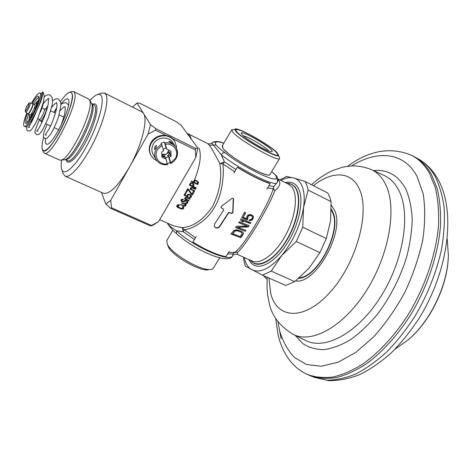 <?xml version="1.0" encoding="UTF-8"?>
<svg xmlns="http://www.w3.org/2000/svg" width="472" height="472" viewBox="0 0 472 472"><rect width="100%" height="100%" fill="white"/><g stroke="black" fill="none" stroke-linecap="round" stroke-linejoin="round"><path stroke-width="0.71" d="M395.141 349.085L408.374 339.71C430.659 320.83 447.845 284.592 448.359 255.399L447.244 239.251M408.398 339.692L408.888 339.274C430.883 320.63 447.828 284.893 448.341 256.072L448.359 255.494M412.811 155.931L414.552 156.84C421.213 160.527 426.782 166.268 431.255 174.05L437.143 188.357C439.815 199.485 440.936 211.934 440.5 225.71C438.276 254.072 427.667 286.303 411.065 314.193C398.144 334.589 382.945 351.469 367.24 363.228C356.767 370.101 346.607 374.862 336.754 377.517C327.255 378.963 318.553 378.426 310.664 375.913L307.06 374.326C314.824 377.24 323.438 378.149 332.902 377.051C342.749 374.727 352.95 370.237 363.505 363.587C379.382 352.124 394.84 335.356 408.062 314.901C425.071 286.893 436.075 254.255 438.506 225.492C439.031 211.515 437.969 198.889 435.308 187.614L429.408 173.141C424.558 164.687 418.434 158.663 411.041 155.058L412.811 155.931M299.395 277.79C318.034 276.586 341.286 231.433 332.701 212.854L331.291 209.946M280.905 180.375C285.637 177.832 289.897 177.035 293.69 177.979C297.767 179.089 300.729 182.227 302.576 187.396C304.357 192.67 304.682 199.367 303.543 207.479C300.54 225.15 293.248 241.18 281.672 255.576C269.949 268.733 260.013 273.459 251.871 269.76C248.207 267.742 245.747 263.96 244.496 258.42L244.313 257.523M294.752 281.625L309.101 268.143L319.933 252.62L296.268 241.493L281.672 255.576L271.235 271.129L294.752 281.625L285.772 285.471L262.45 275.17L245.44 266.214L244.142 261.942L243.41 257.122M271.235 271.129L262.45 275.17M326.311 238.555L330.577 220.796L331.055 201.632L308.116 190.063L303.543 207.479L302.753 227.233L326.311 238.555L319.933 252.62M302.753 227.233L296.268 241.493M331.055 201.632L329.71 196.918L327.769 192.995L305.101 181.466L306.906 185.36L308.116 190.063M280.026 179.932L286.362 176.469L293.69 177.979L305.101 181.466M248.803 259.529C250.166 262.338 252.048 264.29 254.449 265.382C262.81 269.27 277.212 259.748 287.908 242.248C298.64 224.802 303.52 202.612 299.531 191.119C298.204 187.266 296.162 184.646 293.401 183.248C291.035 182.08 288.333 181.862 285.306 182.581M271.683 171.596L275.205 174.829C276.657 176.634 276.928 177.808 276.026 178.357C274.787 182.57 241.587 166.073 224.855 152.68C220.784 149.606 217.846 147.058 216.034 145.034L209.332 145.205C211.362 147.848 214.872 154.014 219.869 163.707C222.194 177.82 219.716 192.169 212.424 206.742C203.208 219.934 193.154 226.89 182.269 227.598L184.045 229.687C191.815 229.475 206.742 221.079 214.27 207.704C222.312 194.877 224.383 174.504 222.843 163.867L234.661 171.737M275.205 174.829L275.925 175.377C277.147 175.844 278.681 180.864 277.872 181.077L277.105 182.664L273.86 186.428L273.241 188.806C267.323 207.509 241.953 249.057 234.637 252.337L237.392 252.313C235.569 251.942 234.071 252.455 232.897 253.865L232.702 255.735C233.41 254.455 234.914 253.989 237.209 254.343C237.711 254.644 237.776 253.971 237.392 252.313C244.461 247.605 267.459 209.963 274.792 190.841L273.241 188.806L267.583 187.933M223.604 210.211L214.524 224.135L214.441 226.637L215.486 227.598C217.09 228.295 218.442 228.047 219.539 226.861L228.625 212.949L229.829 212.607L231.599 213.521L232.891 212.795L233.552 199.078L233.056 198.21L232.124 198.293L221.209 206.417L221.014 207.627L223.551 209.302L223.604 210.211M233.953 230.242L230.885 233.994L240.72 237.67L243.098 234.549L243.375 233.156L242.962 232.348L241.422 231.292L237.103 229.787L233.953 230.242M245.405 231.309L245.971 230.478L237.434 227.25L248.278 226.938L249.086 225.634L239.239 221.787L238.696 222.666L247.157 226.029L236.395 226.265L235.552 227.528L245.405 231.309L235.646 227.38M250.856 222.678L250.331 223.569L242.242 220.465L243.222 221.987L241.493 221.268L240.49 219.704L241.015 218.802L250.856 222.678M251.163 215.403L252.319 216.595L250.75 215.25L249.269 215.238L248.06 216.087L247.428 217.722L247.9 218.849L247.298 219.917L241.711 217.586L244.59 212.288L245.688 212.772L243.245 217.303L246.685 218.737L246.691 216.855L247.824 215.226L248.874 214.695L251.151 214.642L253.163 216.141L253.122 217.975L252.007 219.61L249.304 220.347M252.319 216.595L252.343 217.905L251.836 218.831L250.644 219.692L249.664 219.704L249.151 220.619L251.187 220.436L252.207 219.881L253.328 218.247L253.364 216.406L252.815 215.651M251.358 215.669L250.248 215.433L248.797 215.81L247.747 217.279L247.9 218.849M235.953 169.554L224.412 161.884L219.869 163.707L222.843 163.867L224.412 161.884L221.238 154.757L211.804 143.01C211.155 143.871 209.822 144.096 207.798 143.677L207.757 143.653M232.702 255.735L232.678 255.765C229.97 262.81 193.431 246.832 176.575 230.784L176.487 233.593C173.743 231.457 170.87 228.295 167.873 224.112L167.607 223.215C168.775 225.457 171.761 227.976 176.575 230.784L183.254 231.705L182.269 227.598C177.088 226.802 173.271 225.822 170.823 224.654L159.678 219.675M268.928 185.714L273.86 186.428C273.253 187.773 273.559 189.242 274.792 190.841C279.961 186.475 281.153 182.806 278.362 179.826L278.02 179.478M209.332 145.205L207.798 143.671L187.679 133.576L189.791 135.405L191.502 139.411M187.054 133.31L187.679 133.576M182.003 181.242L172.003 198.458M183.437 206.872L182.788 206.488L182.493 206.872L182.929 207.768L181.708 208.583L177.661 206.724L178.044 205.521L179.578 205.007L177.59 204.877L176.64 206.087L178.18 207.733L181.685 209.084L182.924 208.966L183.767 208.152L183.437 206.872M186.41 204.612L186.169 204.948L185.378 204.765L185.638 205.686L184.682 206.217L180.392 204.683L180.634 204.352L183.897 205.768L185.083 205.426L184.682 204.441L181.602 203.019L181.844 202.683L186.41 204.612M182.068 199.219L182.381 199.75L183.083 199.798L183.36 199.373L181.213 199.573L180.929 200.264L181.39 201.208L183.82 201.969L185.23 200.978L186.163 200.948L186.906 201.479L186.995 202.163L186.292 202.93L185.266 202.818L184.977 203.231L186.428 203.538L187.832 202.553L187.461 201.184L185.649 200.34L184.133 200.748M182.381 199.75L181.82 200.311L182.328 201.19L183.502 201.367L184.062 200.801M189.13 200.57L188.9 200.93L184.428 198.848L184.658 198.488L185.36 198.818L185.03 198.193L185.525 197.396L187.526 197.662L190.175 198.901L189.95 199.267L186.552 197.78L185.632 198.098L185.732 198.8L189.13 200.57M187.915 196.423L187.602 196.942L183.962 195.243L185.461 192.682L186.163 193.013L184.882 195.202L187.124 196.246L187.272 194.783L188.965 194.322L190.304 194.759L191.343 195.727L191.467 196.747L190.198 197.679L188.859 197.532L189.13 197.084L190.186 197.107L190.771 196.423L189.95 195.078L188.293 194.877L187.708 195.567L187.915 196.423L187.172 195.107L187.673 195.927M188.57 189.237L191.886 194.145L193.325 191.479L194.157 191.874L192.47 194.995L191.349 194.476L188.08 189.502L186.593 192.246L185.891 191.915L187.59 188.776L188.57 189.237M194.694 190.835L194.493 191.237L190.021 189.13L190.228 188.729L190.93 189.06L190.759 187.673L192.24 187.472L195.632 188.971L195.432 189.378L192.039 187.88L191.154 188.263L191.49 189.319L194.694 190.835M192.93 183.101L190.664 182.847L189.384 185.207L195.951 188.316L196.187 187.821L193.26 186.434L194.016 184.446L192.93 183.101M195.502 180.269L193.98 180.693L193.75 181.626L194.257 182.393L191.325 180.994L191.136 181.419L197.697 184.546L197.88 184.115L197.048 183.72L198.216 183.343L198.281 182.015L197.207 180.982L195.502 180.269M231.687 129.865L222.188 146.072L223.191 148.639C229.498 157.377 269.04 179.218 269.907 174.534L279.642 158.427C279.088 162.616 239.457 140.497 232.832 132.219L231.705 129.835L234.732 129.535M268.822 151.01L268.462 150.609C264.792 146.485 247.877 136.532 243.363 135.847M242.148 134.662C246.266 139.635 269.482 152.893 271.884 151.66C272.521 151.488 272.303 150.833 271.217 149.689C265.878 143.736 239.811 129.517 241.334 133.44L242.148 134.662M236.915 131.959C235.493 130.349 235.475 129.558 236.85 129.588C242.036 129.34 270.09 145.529 276.244 152.291L277.453 153.801C282.492 160.964 243.723 140.172 236.915 131.959M279.43 157.253L279.642 158.427M172.87 230.188L166.864 240.437L167.188 244.053L168.085 245.593C173.495 254.455 197.644 268.857 208.123 269.471C210.866 269.73 212.607 269.288 213.338 268.149L219.592 257.8M179.053 205.332L178.044 206.488M177.661 206.724L177.071 205.308M177.832 206.895L176.652 206.128M182.959 207.633L183.354 206.825M183.366 206.883L183.879 207.768M183.254 207.261L183.767 208.152M182.835 207.887L183.313 208.718M182.528 208.276L182.924 208.966M182.121 208.524L182.446 209.09M181.372 208.541L181.685 209.084M180.688 208.353L181.024 208.948M179.885 208.005L180.274 208.689M177.673 206.825L178.18 207.733M177.029 206.441L177.537 207.35M176.675 206.252L177.077 206.966M178.935 204.789L179.277 205.397M178.516 204.754L178.811 205.267M178.056 204.754L178.381 205.332M177.667 204.86L178.044 205.521M177.118 205.243L177.59 206.093M177.029 205.509L177.531 206.406M182.617 206.712L182.859 207.131M185.059 204.913L185.172 204.411M185.903 204.494L186.169 204.948M185.018 204.152L185.378 204.765M185.189 204.488L185.691 205.355M185.13 204.818L185.638 205.686M185.095 205.35L185.443 205.951M184.847 205.703L185.107 206.152M184.452 205.816L184.682 206.217M183.85 205.757L184.121 206.223M183.502 205.662L183.791 206.158M182.835 205.367L183.183 205.969M184.499 203.91L185 204.765M184.322 203.827L184.682 204.441M182.752 199.237L183.083 199.798M182.003 200.954L180.959 200.399M186.906 201.479L186.216 200.447M186.912 202.293L187.384 201.119M181.956 200.924L181.325 199.739L181.82 200.311M182.452 199.219L182.752 199.739M181.732 199.267L182.098 199.892M181.325 199.739L181.82 200.588M187.425 201.296L187.927 202.14M187.331 201.709L187.832 202.553M186.953 202.258L187.455 203.107M186.652 202.671L187.083 203.391M186.068 202.936L186.428 203.538M185.248 202.848L185.584 203.42M186.157 200.435L186.582 201.143M185.82 200.37L186.163 200.948M185.325 200.352L185.649 200.895M184.871 200.376L185.23 200.978M184.493 200.5L184.9 201.19M184.121 200.765L184.617 201.609M183.862 201.096L184.292 201.821M183.472 201.373L183.82 201.969M182.699 201.343L183.071 201.987M181.974 200.948L182.463 201.798M181.413 200.688L181.903 201.538M180.982 200.5L181.39 201.208M185.136 197.733L185.732 198.8M185.779 198.871L185.248 198.623M188.511 200.281L188.9 200.93M185.112 198.405L185.36 198.818M189.549 198.612L189.95 199.267M186.965 197.473L187.295 198.033M186.263 197.29L186.552 197.78M185.897 197.314L186.18 197.792M185.649 197.367L185.95 197.874M185.29 197.526L185.632 198.098M185.148 197.715L185.59 198.452M190.658 195.697L190.328 195.349M190.788 196.216L190.959 195.921L191.467 196.747M190.977 195.308L190.959 195.921M187.413 195.603L187.077 196.104M184.788 195.036L184.239 194.777M187.107 196.116L187.602 196.942M184.434 194.446L184.882 195.202M191.036 195.479L191.543 196.305M190.747 196.458L191.201 197.196M190.47 196.895L190.841 197.502M189.892 197.172L190.198 197.679M189.172 197.095L189.508 197.644M189.573 194.458L189.95 195.078M189.343 194.405L189.673 194.942M188.9 194.322L189.207 194.824M188.405 194.293L188.7 194.783M187.986 194.375L188.293 194.877M187.602 194.499L187.974 195.113M187.254 194.818L187.708 195.567M193.402 191.514L191.957 194.175L190.841 193.656L188.08 189.502M191.957 194.175L192.47 194.995M190.841 193.656L191.349 194.476M186.133 191.484L186.593 192.246M191.29 189.03L190.647 187.903M191.408 189.207L190.859 188.947M194.045 190.529L194.493 191.237M190.7 188.694L190.93 189.06M194.971 188.658L195.432 189.378M192.393 187.52L192.777 188.127M191.715 187.36L192.039 187.88M191.361 187.402L191.679 187.909M191.119 187.467L191.461 188.003M190.776 187.661L191.154 188.263M190.653 187.891L191.13 188.653M195.432 187.467L189.608 184.735M193.26 186.434L192.735 185.608L193.461 183.561M192.411 183L193.142 184.133L192.098 182.77M193.485 183.614L194.016 184.446M193.431 184.104L193.962 184.93M195.42 187.49L195.951 188.316M189.832 184.263L190.322 185.042L192.423 186.039L193.142 184.133M190.682 182.847L191.066 183.455L190.322 185.042M191.007 182.764L191.066 183.455M191.349 182.711L192.942 183.826M191.325 183.266L191.679 183.23M191.738 182.717L192.139 183.343M192.057 182.758L192.558 183.543M196.995 183.637L196.488 183.396M194.859 182.617L194.204 182.304M197.674 182.481L197.862 181.496M197.933 183.62L197.526 183.006L196.352 183.39L194.96 182.723L193.909 180.864M196.387 180.587L197.514 181.856L196.494 180.64M197.892 181.567L198.447 182.41M197.886 181.98L198.441 182.823M197.674 182.517L198.216 183.343M197.355 183.177L197.715 183.726M197.084 183.337L197.367 183.767M196.848 183.413L197.048 183.72M197.202 183.791L197.697 184.546M193.75 181.602L194.257 182.393M193.809 181.85L194.022 182.174M193.903 181.124L194.617 182.351M193.951 180.77L194.446 181.962M194.275 180.41L194.682 181.03L194.458 181.549M194.753 180.274L195.107 180.811L194.682 181.03M195.196 180.221L196.889 181.354M195.107 180.811L195.597 180.841M195.632 180.31L196.051 180.953M197.514 181.856L197.526 183.012M233.256 198.358L232.708 212.536L231.422 213.261L229.646 212.347L228.448 212.689L219.362 226.584C218.27 227.769 216.925 228.011 215.309 227.315L214.353 226.489M223.451 209.179L220.937 207.479M230.997 233.846L240.72 237.67M242.873 232.265L243.186 232.873L242.903 234.265L240.525 237.375M234.997 230.66L232.619 233.492L232.802 233.77L235.174 230.932L237.699 230.908L235.717 230.436L234.997 230.66L235.174 230.932M237.516 230.637L240.844 232.106L237.699 230.908M241.375 232.259L241.983 233.02L240.655 231.835M240.844 232.106L241.57 232.537M241.983 233.02L241.906 234.159L240.136 236.519L232.802 233.77M248.785 225.533L248.077 226.66L237.434 227.25M238.785 222.524L247.157 226.029M245.652 230.371L245.21 231.026M241.334 221.014L243.222 221.987M250.555 222.572L250.13 223.297L242.059 220.2L243.039 221.728M245.428 212.66L243.245 217.303M241.794 217.445L247.11 219.651L247.712 218.583M209.025 269.536C202.577 273.052 171.867 255.865 168.233 246.649L167.672 244.938M277.182 152.775C269.954 144.821 235.929 125.859 234.879 129.281L235.935 131.452C242.071 138.975 278.12 159.117 278.622 155.365L277.182 152.775M269.659 174.77L268.875 174.982M266.645 174.728C259.382 172.717 249.641 167.808 237.416 159.996M233.221 157.141L229.357 154.273M228.059 153.241L224.117 149.683M222.548 147.748L222.66 145.724M250.024 260.078L254.066 263.411C262.933 267.636 278.875 255.677 289.218 235.947C299.643 216.27 301.726 193.874 294.481 186.369L291.631 184.198L286.498 183.183M229.097 251.452L225.923 256.691C216.855 254.904 205.839 250.024 192.889 242.059L196.075 236.696M237.463 167.235C250.355 175.082 261.016 180.381 269.441 183.13L270.161 183.679C261.506 180.853 250.543 175.407 237.274 167.336L237.463 167.235M233.959 172.911L237.274 167.336M270.161 183.679L266.863 189.124M65.118 176.15L103.138 193.178C109.433 194.712 118.13 186.157 129.228 167.519L110.743 200.299L111.51 207.792L151.518 225.474L150.686 226.017L153.247 225.05L158.551 221.616L195.762 157.548L197.851 148.119L181.278 125.393L176.41 121.764L139.588 103.156L137.01 103.049L150.503 124.596L148.055 134.125L129.228 167.519C141.494 146.125 148.214 119.717 143.5 113.41L141.748 111.752L104.507 93.084L105.982 94.618C109.274 100.388 103.651 122.331 93.114 143.234C82.618 164.179 70.004 178.628 65.118 176.15L63.148 173.637L61.738 169.601M195.762 157.548L195.314 149.895L195.644 148.409L197.851 148.119M195.314 149.895L172.545 138.626M166.109 135.44L155.406 130.142L148.055 134.125M151.518 225.474L158.551 221.616M195.644 148.409L155.784 128.644L155.406 130.142M155.784 128.644L150.503 124.596M110.743 200.299L105.781 204.034L101.456 192.423M111.51 207.792L110.725 208.37L105.781 204.034M150.686 226.017L110.725 208.37M97.315 94.612L101.315 93.155L104.507 93.084M132.467 107.103L137.01 103.049M89.839 100.589C92.642 97.456 95.073 95.486 97.132 94.677C99.09 93.94 100.506 94.4 101.38 96.064C104.666 101.887 97.846 125.711 86.7 146.084C75.597 166.545 63.926 176.912 61.684 169.436L61.572 169.082C61.006 166.97 61.03 163.955 61.649 160.037M92.14 104.088L92.388 104.53C97.521 112.112 74.287 160.327 65.868 159.601L65.809 159.607M44.279 153.099L59.431 159.99L60.581 160.15C69.561 160.993 94.99 108.206 89.479 100.123L88.4 98.908L73.479 91.533L74.464 92.707C79.768 101.344 51.005 158.728 44.279 153.099L43.164 151.665L42.368 149.435M69.431 92.37L71.656 91.574L73.479 91.533M71.939 93.497C73.862 97.851 68.475 115.351 60.333 130.573C52.221 145.86 43.849 154.303 42.327 149.317L42.203 148.886C41.701 146.544 42.185 142.739 43.642 137.47C42.185 142.739 41.701 146.544 42.203 148.886L43.365 150.651C49.672 155.931 76.847 101.716 71.939 93.497L71.006 92.37C68.8 91.656 65.295 94.73 60.504 101.604C64.086 96.43 67.024 93.367 69.313 92.412L70.912 92.329L71.939 93.497M54.02 112.395L56.723 107.569L54.02 112.395M45.519 138.75L45.501 142.75L46.38 144.054C51.289 148.084 72.222 106.389 68.552 99.804L67.803 98.884C66.357 98.347 64.068 100.141 60.941 104.265M90.937 102.33L91.45 103.108C96.725 110.89 72.629 160.775 64.103 159.784M39.306 119.328L39.412 119.416C40.444 120.248 45.135 110.89 44.48 109.309L42.02 107.976M28.001 114.041L29.972 114.973C30.945 115.776 35.648 106.371 35.052 104.808L33.099 103.964C33.506 105.787 28.928 114.826 28.001 114.041L27.701 113.846C28.503 114.938 33.217 105.734 32.81 103.87L32.562 103.722M166.032 159.064L167.489 164.527C162.515 165.182 158.722 163.542 156.108 159.595C154.238 156.149 154.273 152.586 156.214 148.91L161.524 143.942L163.625 150.757L161.808 151.895L161.843 157.046L166.032 159.064L165.33 157.908L165.696 158.085L168.492 156.338L170.309 162.657L167.365 163.672M164.067 155.412L161.825 154.326L165.831 154.309L164.067 155.412L165.696 158.085M161.837 156.049L164.982 157.382L161.831 155.17M154.385 149.494L155.76 148.155L156.527 145.394L154.869 146.656L154.385 149.494M170.309 162.657L170.858 163.507L170.728 162.781L169.206 157.489L171.017 156.356L171 151.217L166.817 149.176L164.864 142.857C169.572 142.237 173.236 143.718 175.867 147.282L172.722 142.532C168.687 135.912 157.129 136.809 153.347 144.107C151.441 147.73 151.412 151.246 153.258 154.651L156.031 159.465M168.492 156.338L169.206 157.489M166.905 153.636L168.622 150.639L168.628 152.556L165.831 154.309M168.628 152.556L169.336 153.689L169.808 151.913L170.292 155.205L167.542 155.866L169.336 153.689M170.292 155.205L171.017 156.356M161.524 143.942L161.064 143.199L164.398 142.113L166.103 148.043L165.731 147.866L163.241 149.423M164.864 142.857L164.398 142.113M170.422 141.6L168.769 141.346L172.829 143.677L170.422 141.6M168.616 150.055L168.622 150.639M166.103 148.043L166.817 149.176M28.886 120.448L29.305 117.162M36.173 102.672L38.456 100.27M40.456 112.141L42.315 106.884M24.184 126.236L25.24 126.726C28.332 129.405 43.566 98.884 41.477 94.14L41.011 93.474L39.961 92.966L40.427 93.633C42.492 98.365 27.252 128.903 24.184 126.236L23.665 125.369C23.382 123.127 24.432 119.038 26.804 113.097M31.447 103.309C35.424 96.205 38.267 92.754 39.961 92.966M31.707 113.286L31.252 115.687L29.412 117.251L29.447 114.725M34.379 104.33L36.314 102.701C36.816 103.102 36.55 104.725 35.512 107.575L34.987 108.412L34.32 108.235L34.391 107.893M35.075 105.285L35.028 104.731M37.577 103.309L36.314 102.701M30.68 117.847L29.412 117.251M32.975 113.87L31.783 113.168M41.477 94.14L42.639 91.94C42.928 93.922 42.244 97.297 40.586 102.076L36.751 110.424M27.063 125.989C26.45 129.251 26.78 130.862 28.054 130.821L29.494 130.986C29.653 131.446 32.385 129.965 37.317 119.699L43.483 102.035L44.197 96.276L43.554 92.842L42.639 91.94M174.357 140.768L174.28 140.65C169.401 132.75 155.553 133.853 151.022 142.609C148.745 146.94 148.698 151.146 150.887 155.223L151.093 155.589M156.975 160.846L153.654 158.757L151.188 155.754C148.999 151.671 149.046 147.459 151.323 143.122L153.872 139.842L157.27 137.393C164.339 134.373 170.121 135.629 174.616 141.157L176.652 146.922L176.15 147.73M227.539 254.024L232.897 253.865L234.637 252.337L228.536 252.378M314.505 377.429L326.836 380.161C335.875 380.202 345.492 378.155 355.693 374.025C366.077 368.667 376.449 361.292 386.804 351.894C396.958 341.439 406.386 329.486 415.106 316.045C427.597 294.675 436.393 272.486 441.491 249.482C444.01 234.661 444.895 220.772 444.152 207.822C442.5 195.644 439.444 185.077 434.972 176.109C430.464 168.315 424.859 162.569 418.157 158.857C426.145 163.347 432.659 169.985 437.709 178.758C456.383 211.131 448.459 270.822 419.219 318.128C410.675 331.12 401.371 342.696 391.312 352.844C380.993 362 370.485 369.246 359.782 374.573C349.109 378.739 338.725 380.757 328.624 380.638L314.505 377.429L310.664 375.913M281.147 338.695L279.483 330.241M351.734 165.855C376.957 150.013 403.802 151.689 416.977 176.28L423.124 193.549C425.331 207.35 425.213 222.784 422.776 239.847C418.953 257.429 412.982 274.905 404.864 292.28C395.695 309.03 385.311 323.886 373.7 336.849L355.794 352.407L337.928 362.301L321.202 366.266L306.487 364.478L294.422 357.457C287.802 350.46 282.87 341.569 279.619 330.789L277.878 321.556M295.236 335.391L302.817 343.616C308.93 347.581 315.98 349.593 323.969 349.646C332.382 348.483 341.221 345.174 350.478 339.716C359.788 333.043 368.803 324.524 377.506 314.163C390.309 297.083 400.008 278.102 406.593 257.216C410.085 243.67 411.962 230.82 412.215 218.654C411.537 207.19 409.377 197.278 405.743 188.918C398.238 175.307 387.465 169.183 373.429 170.545M398.94 190.658C395.217 183.337 390.255 178.263 384.066 175.436L371.311 169.566C377.329 172.309 382.113 177.301 385.671 184.534C397.147 207.367 389.524 254.172 366.579 290.404C343.728 326.754 311.703 344.017 293.159 334.377L305.773 340.536C324.872 350.454 357.493 333.421 380.515 297.059C403.637 260.815 410.941 213.763 398.94 190.658M268.975 278.055L270.627 292.953C276.468 318.789 303.661 321.556 329.816 292.557C356.148 263.86 370.325 212.406 359.487 189.355C351.563 170.77 331.816 170.764 313.396 185.685M331.226 205.043L334.772 210.718C344.92 232.277 315.396 284.74 295.643 280.917M331.297 209.114L333.002 212.494C341.834 231.534 317.632 277.849 298.77 278.327M195.479 237.705L184.045 229.687L183.254 231.705L194.393 239.534M278.032 179.637L278.362 179.826M224.855 152.68C223.551 152.427 222.347 153.117 221.238 154.757C239.463 169.46 275.831 187.425 277.105 182.664C277.919 180.947 277.565 179.513 276.026 178.357M216.034 145.034C214.919 143.358 215.02 142.379 216.347 142.09C217.486 141.559 219.976 141.96 223.816 143.293M211.804 143.004L213.297 141.995L216.347 142.09M237.209 254.343L252.107 261.01C260.65 265.087 276.055 253.47 286.073 234.354C296.174 215.303 298.257 193.603 291.301 186.322L288.534 184.204L277.937 178.882M286.681 183.272C289.613 183.236 292.085 184.257 294.097 186.334L294.209 186.458C302.098 194.511 298.693 220.153 286.351 240.431C274.114 260.821 257.128 269.376 250.213 260.16M198.989 148.043C201.644 154.739 200.152 165.389 194.511 179.997M66.41 160.209C68.015 166.073 76.777 158.362 85.119 143.081C93.491 127.877 98.754 109.858 96.371 105.256C95.698 103.887 94.565 103.527 92.978 104.176M65.242 159.666L67.236 160.58C74.175 166.038 100.394 114.088 94.837 105.734L93.792 104.578L91.828 103.61M40.179 120.502L40.256 120.69C41.088 122.49 46.822 111.54 46.209 109.309L45.837 108.92L47.029 109.109M40.256 120.69L39.353 119.392M42.917 120.301L41.288 121.564L40.262 120.702M32.597 103.527L30.072 103.049L30.261 103.397C30.527 105.162 26.42 113.138 25.73 112.194L27.588 113.634M28.951 103.852L28.963 103.958C29.175 105.498 25.553 112.242 25.358 110.678L25.346 110.566C25.158 109.014 28.733 102.347 28.951 103.852M167.424 163.873C159.418 165.519 153.064 156.427 157.577 149.547L162.067 145.382M165.412 144.296C173.531 142.703 179.69 151.913 175.183 158.669L170.728 162.781M170.858 163.507C177.448 159.294 179.112 153.89 175.867 147.282C178.062 150.875 178.127 154.621 176.056 158.533M41.837 108.123L43.648 101.197M29.86 125.074L28.532 124.455M34.444 116.153C32.503 119.611 30.822 122.006 29.406 123.345M32.12 103.439C35.719 97.332 37.961 95.055 38.834 96.607L38.846 96.63C40.604 101.226 26.019 128.803 25.228 122.443L25.223 122.419C24.992 120.808 25.694 117.847 27.329 113.54M38.781 97.568C37.618 97.745 35.843 99.852 33.447 103.881M28.515 114.283C27.152 117.988 26.579 120.531 26.798 121.923L26.998 122.413M35.884 107.752L35.512 107.575M31.636 116.277L31.058 116.006M31.524 114.961L32.208 115.28M32.987 113.746L31.783 113.18M34.32 108.235L35.447 108.772L34.32 108.235M35.494 108.654L34.987 108.412M448.341 256.072L448.359 255.399M408.888 339.274L408.374 339.71M418.157 158.857L414.552 156.84M275.618 318.234L278.203 335.45C280.569 345.227 284.569 353.746 290.203 361.003C294.793 366.756 300.416 371.193 307.06 374.326M411.041 155.058C390.238 146.739 369.133 150.456 347.734 166.209M371.311 169.566C365.157 167.159 358.838 165.914 352.354 165.831L343.055 167.053L332.966 170.427C325.344 173.879 318.193 178.646 311.514 184.729M267.123 277.235L267.034 288.144L267.659 294.864L269.028 302.133C271.353 315.231 279.4 325.975 293.159 334.377M232.619 255.859C228.879 265.323 194.116 249.841 176.487 233.593M271.719 171.537L275.925 175.372M213.415 141.936C216.672 141.146 220.158 141.57 223.864 143.217M167.873 224.112L167.448 223.144M236.785 129.582L234.808 129.535M277.453 153.801L279.453 157.294M204.736 269.14L208.123 269.471M170.003 248.425L168.191 245.753M65.868 159.601L60.581 160.15M92.17 104.135L89.249 99.692M50.728 110.873L55.466 113.138M59.142 114.897L63.826 117.133M44.256 109.044L45.837 108.92M41.288 121.564L42.155 121.977M45.819 123.699L50.61 125.953M54.25 127.664L58.823 129.812M37.795 118.655L39.412 119.416M30.072 103.049C29.352 101.014 24.939 108.985 25.264 111.398L25.73 112.194M156.108 159.595C158.757 163.589 162.575 165.253 167.56 164.598M43.784 100.471C43.595 102.855 42.899 105.557 41.695 108.566M38.757 97.427C39.63 96.5 38.503 100.324 35.388 108.902C32.061 116.95 26.568 123.564 26.845 122.496L27.093 122.519M32.981 113.699L31.801 113.144M60.215 127.192C62.451 121.9 64.021 116.95 64.929 112.336C65.543 106.218 65.136 108.448 65.142 107.268L64.971 106.601M46.392 135.033L45.135 134.992L49.053 129.074C52.115 123.522 56.817 110.861 56.97 104.979L56.764 102.63M38.084 131.175L36.727 131.151L38.22 129.257C41.276 124.661 46.268 113.327 48.109 104.707C48.61 99.321 48.681 97.25 48.321 98.5L48.486 98.624M29.706 127.281L28.243 127.281L28.621 126.868C30.704 124.278 33.329 119.021 36.492 111.097M68.505 105.049L66.664 103.132C65.142 102.312 63.236 102.76 60.947 104.477M56.451 109.109L53.997 112.43M47.176 124.337C43.636 132.207 43.247 135.252 43.377 134.939L43.347 136.508L44.757 138.544L46.699 138.585L50.846 134.007C53.714 128.962 56.31 123.157 58.622 116.602L60.941 105.368L60.522 101.663L58.457 99.144C57.147 98.3 55.2 98.813 52.61 100.683M47.884 105.775L45.613 108.938M39.477 119.569C35.565 128.962 34.084 133.263 35.034 132.467L36.444 134.697L39.052 134.355L41.158 132.054L42.864 129.387L48.315 117.882L52.121 105.197L52.563 101.822L52.185 97.533L50.185 95.12C48.439 94.317 46.439 94.901 44.185 96.872M58.74 129.776L58.274 130.797M64.953 106.654C64.204 107.238 64.576 105.881 60.233 110.613M56.723 102.713L55.867 103.138C55.153 103.864 56.256 102.164 51.69 107.244M48.421 98.748C47.914 98.654 46.215 100.259 43.324 103.569M174.616 141.157L174.28 140.65M267.016 279.2L263.341 275.565"/></g></svg>
